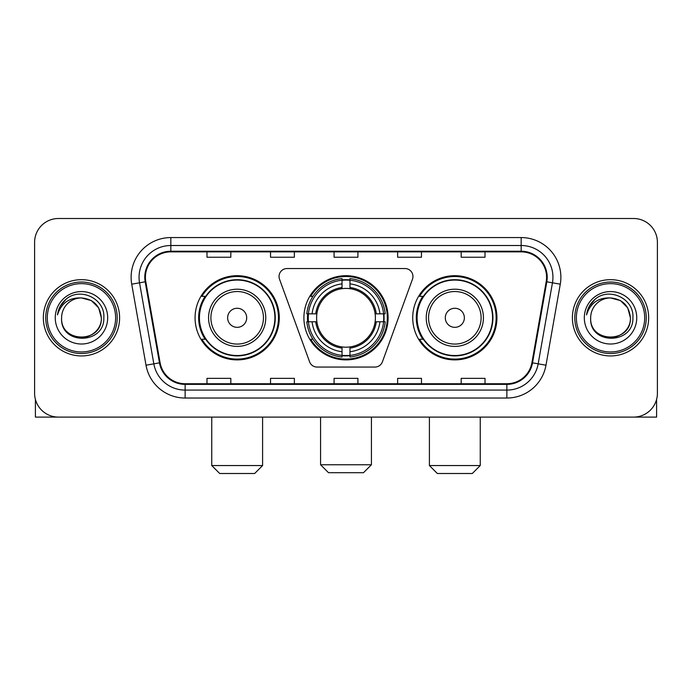 <?xml version="1.0" encoding="UTF-8"?>
<svg xmlns="http://www.w3.org/2000/svg" width="692" height="692" viewBox="0 0 692 692"><rect width="100%" height="100%" fill="white"/><g stroke="black" fill="none" stroke-linecap="round" stroke-linejoin="round"><path stroke-width="1.04" d="M279.049 276.489A7.941 7.941 0 0 0 279.525 279.205L309.592 361.821A7.941 7.941 0 0 0 317.057 367.054L374.943 367.054A7.941 7.941 0 0 0 382.408 361.821L412.475 279.205A7.941 7.941 0 0 0 405.01 268.548L286.99 268.548A7.941 7.941 0 0 0 279.049 276.489M412.726 317.801A42.1 42.1 0 0 0 454.834 359.901A42.1 42.1 0 0 0 496.934 317.801A42.1 42.1 0 0 0 454.834 275.693A42.1 42.1 0 0 0 412.726 317.801M303.9 317.801A42.1 42.1 0 0 0 346 359.901A42.1 42.1 0 0 0 388.1 317.801A42.1 42.1 0 0 0 346 275.693A42.1 42.1 0 0 0 303.9 317.801M195.066 317.801A42.1 42.1 0 0 0 237.166 359.901A42.1 42.1 0 0 0 279.274 317.801A42.1 42.1 0 0 0 237.166 275.693A42.1 42.1 0 0 0 195.066 317.801M205.161 339.244A38.527 38.527 0 0 1 205.161 296.349M307.68 321.771A38.527 38.527 0 0 1 307.68 313.831M422.829 339.244A38.527 38.527 0 0 1 422.829 296.349M34.6 242.33L34.6 393.264A23.831 23.831 0 0 0 58.431 417.094L633.569 417.094A23.831 23.831 0 0 0 657.4 393.264L657.4 242.33A23.831 23.831 0 0 0 633.569 218.499L58.431 218.499A23.831 23.831 0 0 0 34.6 242.33L34.6 393.264M43.337 317.801A38.129 38.129 0 0 0 81.466 355.93A38.129 38.129 0 0 0 119.604 317.801A38.129 38.129 0 0 0 81.466 279.672A38.129 38.129 0 0 0 43.337 317.801A38.129 38.129 0 0 0 81.466 355.93A38.129 38.129 0 0 0 119.604 317.801A38.129 38.129 0 0 0 81.466 279.672A38.129 38.129 0 0 0 43.337 317.801M572.396 317.801A38.129 38.129 0 0 0 610.534 355.93A38.129 38.129 0 0 0 648.663 317.801A38.129 38.129 0 0 0 610.534 279.672A38.129 38.129 0 0 0 572.396 317.801A38.129 38.129 0 0 0 610.534 355.93A38.129 38.129 0 0 0 648.663 317.801A38.129 38.129 0 0 0 610.534 279.672A38.129 38.129 0 0 0 572.396 317.801M145.415 277.284A25.422 25.422 0 0 1 170.838 251.862L521.163 251.862A25.422 25.422 0 0 1 546.196 281.696L531.906 362.729A25.422 25.422 0 0 1 506.873 383.731L185.127 383.731A25.422 25.422 0 0 1 160.094 362.729L145.804 281.696A25.422 25.422 0 0 1 145.415 277.284M144.784 277.284A26.054 26.054 0 0 0 145.182 281.808L159.463 362.842A26.054 26.054 0 0 0 185.127 384.371L506.873 384.371A26.054 26.054 0 0 0 532.537 362.842L546.818 281.808A26.054 26.054 0 0 0 521.163 251.231L170.838 251.231A26.054 26.054 0 0 0 144.784 277.284M131.722 284.178A39.721 39.721 0 0 1 170.838 237.564L521.163 237.564A39.721 39.721 0 0 1 560.278 284.178L545.988 365.212A39.721 39.721 0 0 1 506.873 398.03L185.127 398.03A39.721 39.721 0 0 1 146.012 365.212L131.722 284.178L139.542 282.803A31.771 31.771 0 0 1 170.838 245.513L521.163 245.513A31.771 31.771 0 0 1 552.458 282.803L538.168 363.828A31.771 31.771 0 0 1 506.873 390.089L185.127 390.089A31.771 31.771 0 0 1 153.832 363.828L139.542 282.803A31.771 31.771 0 0 1 139.066 277.284M633.569 218.499L58.431 218.499M58.431 417.094L633.569 417.094M657.4 393.264L657.4 242.33M532.537 362.842L538.168 363.828L552.458 282.803L560.278 284.178M334.08 251.862L334.08 257.242L357.92 257.242L357.92 251.862M270.537 251.862L270.537 257.242L294.368 257.242L294.368 251.862M206.986 251.862L206.986 257.242L230.817 257.242L230.817 251.862M397.632 251.862L397.632 257.242L421.463 257.242L421.463 251.862M461.183 251.862L461.183 257.242L485.014 257.242L485.014 251.862M357.92 383.731L357.92 378.351L334.08 378.351L334.08 383.731M294.368 383.731L294.368 378.351L270.537 378.351L270.537 383.731M230.817 383.731L230.817 378.351L206.986 378.351L206.986 383.731M421.463 383.731L421.463 378.351L397.632 378.351L397.632 383.731M485.014 383.731L485.014 378.351L461.183 378.351L461.183 383.731M35.396 399.37L35.396 417.094L127.544 417.094M115.625 317.801A34.159 34.159 0 0 0 81.466 283.642A34.159 34.159 0 0 0 47.307 317.801A34.159 34.159 0 0 0 81.466 351.96A34.159 34.159 0 0 0 115.625 317.801M117.216 317.801A35.75 35.75 0 0 0 81.466 282.051A35.75 35.75 0 0 0 45.724 317.801A35.75 35.75 0 0 0 81.466 353.543A35.75 35.75 0 0 0 117.216 317.801M61.605 317.801A19.86 19.86 0 0 1 81.466 297.941C93.532 299.117 100.15 305.734 101.326 317.801L98.671 307.871L91.396 300.596L81.466 297.941L91.396 300.596L98.671 307.871L101.326 317.801L98.671 307.871L91.396 300.596L81.466 297.941L91.396 300.596L98.671 307.871L101.326 317.801L98.671 307.871L91.396 300.596L81.466 297.941L91.396 300.596L98.671 307.871L101.326 317.801L98.671 307.871L91.396 300.596L81.466 297.941L91.396 300.596L98.671 307.871L101.326 317.801C102.546 343.422 60.394 343.422 61.605 317.801C59.841 345.36 104.769 344.746 103.835 317.801C105.314 298.883 80.523 286.86 66.242 299.039C61.259 303.208 58.344 308.494 57.479 314.912C61.233 303.079 69.226 297.422 81.466 297.941L91.396 300.596L98.671 307.871L101.326 317.801C102.546 343.422 60.394 343.422 61.605 317.801C60.394 343.422 102.546 343.422 101.326 317.801C102.546 343.422 60.394 343.422 61.605 317.801C60.394 343.422 102.546 343.422 101.326 317.801C102.546 343.422 60.394 343.422 61.605 317.801C60.394 343.422 102.546 343.422 101.326 317.801C102.546 343.422 60.394 343.422 61.605 317.801C60.394 343.422 102.546 343.422 101.326 317.801C102.546 343.422 60.394 343.422 61.605 317.801C60.394 343.422 102.546 343.422 101.326 317.801C102.546 343.422 60.394 343.422 61.605 317.801C60.394 343.422 102.546 343.422 101.326 317.801C102.122 333.215 82.305 343.457 70.212 334.158M55.256 317.801A26.218 26.218 0 0 0 81.466 344.01A26.218 26.218 0 0 0 107.684 317.801A26.218 26.218 0 0 0 81.466 291.583A26.218 26.218 0 0 0 55.256 317.801M66.233 299.048L60.377 306.011M60.014 306.686L60.541 305.726L60.014 306.686M363.473 472.705L328.527 472.705L320.578 464.764L371.422 464.764L363.473 472.705M349.97 355.403L349.97 357.003A39.401 39.401 0 0 0 385.202 321.771L383.602 321.771A37.809 37.809 0 0 1 349.97 355.403L349.97 351.726A34.159 34.159 0 0 0 379.925 321.771L375.125 321.771A29.393 29.393 0 0 0 349.97 288.676L349.97 280.199A37.809 37.809 0 0 1 383.602 313.831L385.202 313.831A39.401 39.401 0 0 0 349.97 278.599L349.97 280.199M308.398 321.771L306.798 321.771A39.401 39.401 0 0 0 342.03 357.003L342.03 355.403A37.809 37.809 0 0 1 308.398 321.771L312.075 321.771A34.159 34.159 0 0 0 342.03 351.726L342.03 346.926A29.393 29.393 0 0 0 375.125 321.771L376.292 321.771A30.552 30.552 0 0 1 349.97 348.093L349.97 351.726M342.03 280.199L342.03 278.599A39.401 39.401 0 0 0 306.798 313.831L308.398 313.831A37.809 37.809 0 0 1 342.03 280.199L342.03 283.876A34.159 34.159 0 0 0 312.075 313.831L316.875 313.831A29.393 29.393 0 0 0 342.03 346.926L342.03 348.093A30.552 30.552 0 0 1 315.708 321.771L312.075 321.771M308.476 321.771A37.731 37.731 0 0 1 308.476 313.831M349.97 280.277A37.731 37.731 0 0 0 342.03 280.277M383.524 313.831A37.731 37.731 0 0 1 383.524 321.771M383.602 313.831L379.925 313.831A34.159 34.159 0 0 0 349.97 283.876M379.925 321.771L383.602 321.771M342.03 351.726L342.03 355.403M375.125 313.831L379.925 313.831M349.97 346.969L349.97 348.093M342.03 346.926A29.393 29.393 0 0 1 316.875 321.771L315.708 321.771M349.97 355.325A37.731 37.731 0 0 1 342.03 355.325M312.075 313.831L308.398 313.831M342.03 288.625L342.03 283.876M349.97 288.676A29.393 29.393 0 0 0 316.875 313.831L315.708 313.831A30.552 30.552 0 0 1 342.03 287.5M349.97 288.625L349.97 287.5A30.552 30.552 0 0 1 376.292 313.831M312.948 296.349L310.699 296.349A41.312 41.312 0 0 1 387.312 317.801A41.312 41.312 0 0 1 310.699 339.244L312.948 339.244M254.647 473.501L219.693 473.501L211.752 465.552L262.588 465.552L254.647 473.501M246.698 317.801A9.532 9.532 0 0 0 237.166 308.269A9.532 9.532 0 0 0 227.633 317.801A9.532 9.532 0 0 0 237.166 327.333A9.532 9.532 0 0 0 246.698 317.801M265.763 317.801A28.597 28.597 0 0 0 237.166 289.204A28.597 28.597 0 0 0 208.569 317.801A28.597 28.597 0 0 0 237.166 346.398A28.597 28.597 0 0 0 265.763 317.801A28.597 28.597 0 0 1 237.166 346.398A28.597 28.597 0 0 1 208.569 317.801M274.906 317.801A37.731 37.731 0 0 0 237.166 280.07A37.731 37.731 0 0 0 199.434 317.801A37.731 37.731 0 0 0 237.166 355.532A37.731 37.731 0 0 0 274.906 317.801M278.478 317.801A41.312 41.312 0 0 1 201.865 339.244L205.697 339.244A38.086 38.086 0 0 0 262.372 346.363A38.086 38.086 0 0 0 262.372 289.239A38.086 38.086 0 0 0 205.697 296.349L201.865 296.349A41.312 41.312 0 0 1 278.478 317.801M472.307 473.501L437.353 473.501L429.412 465.552L480.248 465.552L472.307 473.501M464.367 317.801A9.532 9.532 0 0 0 454.834 308.269A9.532 9.532 0 0 0 445.302 317.801A9.532 9.532 0 0 0 454.834 327.333A9.532 9.532 0 0 0 464.367 317.801M483.431 317.801A28.597 28.597 0 0 0 454.834 289.204A28.597 28.597 0 0 0 426.237 317.801A28.597 28.597 0 0 0 454.834 346.398A28.597 28.597 0 0 0 483.431 317.801A28.597 28.597 0 0 1 454.834 346.398A28.597 28.597 0 0 1 426.237 317.801M492.566 317.801A37.731 37.731 0 0 0 454.834 280.07A37.731 37.731 0 0 0 417.094 317.801A37.731 37.731 0 0 0 454.834 355.532A37.731 37.731 0 0 0 492.566 317.801M496.138 317.801A41.312 41.312 0 0 1 419.525 339.244L423.357 339.244A38.086 38.086 0 0 0 480.032 346.363A38.086 38.086 0 0 0 480.032 289.239A38.086 38.086 0 0 0 423.357 296.349L419.525 296.349A41.312 41.312 0 0 1 496.138 317.801M656.604 399.37L656.604 417.094L564.456 417.094M644.693 317.801A34.159 34.159 0 0 0 610.534 283.642A34.159 34.159 0 0 0 576.375 317.801A34.159 34.159 0 0 0 610.534 351.96A34.159 34.159 0 0 0 644.693 317.801M646.276 317.801A35.75 35.75 0 0 0 610.534 282.051A35.75 35.75 0 0 0 574.784 317.801A35.75 35.75 0 0 0 610.534 353.543A35.75 35.75 0 0 0 646.276 317.801M630.395 317.801C629.21 305.734 622.592 299.117 610.534 297.941L620.464 300.596L627.731 307.871L630.395 317.801L627.731 307.871L620.464 300.596L610.534 297.941L620.464 300.596L627.731 307.871L630.395 317.801L627.731 307.871L620.464 300.596L610.534 297.941L620.464 300.596L627.731 307.871L630.395 317.801L627.731 307.871L620.464 300.596L610.534 297.941L620.464 300.596L627.731 307.871L630.395 317.801C631.606 343.422 589.454 343.422 590.674 317.801C588.901 345.36 633.829 344.746 632.903 317.801C634.374 298.883 609.591 286.86 595.302 299.039C590.319 303.208 587.404 308.494 586.548 314.912C590.293 303.079 598.286 297.422 610.534 297.941L620.464 300.596L627.731 307.871L630.395 317.801C631.606 343.422 589.454 343.422 590.674 317.801C589.454 343.422 631.606 343.422 630.395 317.801C631.606 343.422 589.454 343.422 590.674 317.801C589.454 343.422 631.606 343.422 630.395 317.801C631.606 343.422 589.454 343.422 590.674 317.801C589.454 343.422 631.606 343.422 630.395 317.801C631.606 343.422 589.454 343.422 590.674 317.801C589.454 343.422 631.606 343.422 630.395 317.801C631.606 343.422 589.454 343.422 590.674 317.801C589.454 343.422 631.606 343.422 630.395 317.801C631.606 343.422 589.454 343.422 590.674 317.801A19.86 19.86 0 0 1 610.534 297.941L620.464 300.596L627.731 307.871L630.395 317.801C631.191 333.215 611.365 343.457 599.272 334.158M584.316 317.801A26.218 26.218 0 0 0 610.534 344.01A26.218 26.218 0 0 0 636.744 317.801A26.218 26.218 0 0 0 610.534 291.583A26.218 26.218 0 0 0 584.316 317.801M595.293 299.048L589.437 306.011M589.082 306.686L589.601 305.726L589.082 306.686M521.163 237.564L521.163 251.231M139.542 282.803L145.182 281.808M185.127 398.03L185.127 384.371M506.873 384.371L506.873 398.03M146.012 365.212L159.463 362.842M546.818 281.808L552.458 282.803M170.838 237.564L170.838 251.231M538.168 363.828L545.988 365.212M349.97 346.926A29.393 29.393 0 0 0 375.125 321.771M342.03 355.679A38.086 38.086 0 0 0 349.97 355.679M383.878 321.771A38.086 38.086 0 0 0 383.878 313.831M349.97 279.914A38.086 38.086 0 0 0 342.03 279.914M263.444 317.801A26.27 26.27 0 0 0 237.166 291.531A26.27 26.27 0 0 0 210.896 317.801A26.27 26.27 0 0 0 237.166 344.071A26.27 26.27 0 0 0 263.444 317.801M481.104 317.801A26.27 26.27 0 0 0 454.834 291.531A26.27 26.27 0 0 0 428.556 317.801A26.27 26.27 0 0 0 454.834 344.071A26.27 26.27 0 0 0 481.104 317.801M371.422 417.094L371.422 464.764M320.578 417.094L320.578 464.764M262.588 417.094L262.588 465.552M211.752 417.094L211.752 465.552M480.248 417.094L480.248 465.552M429.412 417.094L429.412 465.552"/></g></svg>
